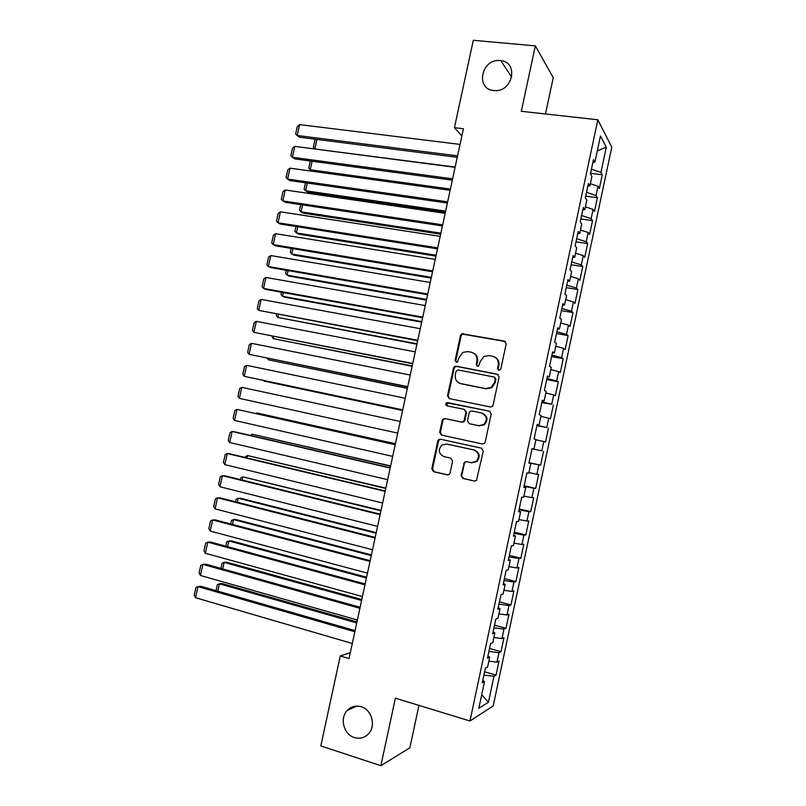 <?xml version="1.0" encoding="UTF-8"?>
<svg xmlns="http://www.w3.org/2000/svg" width="806" height="806" viewBox="0 0 806 806"><rect width="100%" height="100%" fill="white"/><g stroke="black" fill="none" stroke-linecap="round" stroke-linejoin="round"><path stroke-width="1.21" d="M498.823 370.448L500.798 369.098L506.188 343.87L504.375 341.079L461.798 333.744L460.468 335.457L455.128 360.322L456.347 362.267L457.425 362.085L458.977 357.703L462.956 352.353L467.823 351.577L471.228 352.212C475.54 353.502 477.424 356.474 476.89 361.128L476.195 364.372L477.444 366.327L478.583 366.125L480.094 361.743L483.902 356.474L489.041 355.577L492.496 356.232C496.869 357.532 498.783 360.524 498.249 365.219L497.554 368.483L498.823 370.448M361.108 706.721C355.789 705.27 351.194 706.479 347.315 710.368C339.457 718.126 343.719 734.598 354.459 737.601C360.02 739.162 364.775 737.822 368.735 733.591C376.231 725.571 371.616 709.512 361.108 706.721M500.254 60.581C481.605 58.082 474.875 89.234 493.806 90.514L494.451 90.574C512.646 92.448 519.024 62.284 500.798 60.641L500.254 60.581M461.092 475.52L462.866 478.421L474.442 481.071L476.457 480.567L483.278 451.048L481.484 448.156L440.529 439.22L438.756 439.582L437.779 441.073L431.815 468.83L433.547 471.691L447.29 474.845L449.194 474.402L450.06 473.001L452.619 461.042L450.866 458.171L444.025 456.639C438.555 453.768 437.849 449.899 441.93 445.043L446.736 444.025L473.696 449.939C479.137 452.65 479.973 456.468 476.205 461.415L470.976 462.674L466.452 461.657L464.528 462.11L461.092 475.52L463.541 478.482L474.442 481.071M350.318 652.699L340.263 655.933L349.048 658.542L463.43 128.728L454.423 127.67L461.868 135.972M340.263 655.933L320.818 745.933L380.885 765.7L409.861 747.797L418.939 705.391M545.481 113.978L553.248 77.698L535.345 45.871L521.301 111.299L597.84 119.772L469.979 720.987L395.373 698.187L380.885 765.7M535.345 45.871L473.303 40.3L454.423 127.67M490.29 406.97L492.123 406.577L493.111 405.065L499.105 377.007L497.302 374.175L456.206 366.206L454.655 366.458L453.456 368.11L447.511 395.766L449.254 398.567L490.29 406.97M491.197 413.992L485.192 442.111L484.305 443.542L482.371 443.985L441.406 435.099L439.673 432.268L442.222 420.4L443.26 418.868L444.972 418.526L461.465 422.022L463.249 421.649L464.246 420.138L465.939 412.219L464.175 409.388L446.998 405.821C445.527 405.045 445.365 404.028 446.534 402.758L489.403 411.131L491.197 413.992M597.84 119.772L611.774 147.155L493.212 705.895L469.979 720.987M590.566 173.31L602.263 174.801L600.923 172.494L606.303 147.166L600.46 136.013L594.909 162.117L593.468 159.628L590.415 173.985L591.886 176.363L589.861 185.874L588.38 183.556L585.327 197.933L586.828 200.14L584.803 209.661L583.292 207.515L580.229 221.902L581.771 223.947L579.746 233.478L578.194 231.503L575.131 245.901L576.703 247.785L574.678 257.326L573.086 255.512L570.023 269.939L571.635 271.642L569.6 281.193L567.978 279.551L564.905 293.989L566.558 295.53L564.522 305.091L562.86 303.62L559.787 318.078L561.47 319.438L559.435 329.019L557.742 327.72L554.659 342.187L556.382 343.386L554.347 352.968L552.614 351.849L549.531 366.337L551.294 367.355L549.249 376.946L547.476 375.999L544.393 390.507L546.186 391.353L544.151 400.955L542.337 400.179L539.244 414.697L541.088 415.372L539.043 424.994L537.189 424.389L534.096 438.927L535.97 439.431L533.925 449.063L532.041 448.63L528.948 463.178L530.852 463.51L528.807 473.152L526.882 472.89L523.779 487.459L525.734 487.62L523.678 497.272L521.714 497.181L518.611 511.77L520.605 511.76L518.55 521.422L516.545 521.502L513.442 536.111L515.467 535.919L513.412 545.591L511.367 545.853L508.264 560.482L510.319 560.11L508.264 569.802L506.188 570.235L503.075 584.874L505.181 584.33L503.115 594.032L501 594.647L497.876 609.306L500.022 608.58L497.957 618.293L495.801 619.079L492.688 633.758L494.864 632.861L492.798 642.583L490.602 643.541L487.479 658.24L489.695 657.162L487.63 666.894L485.393 668.043L482.27 682.753L484.527 681.503L482.764 680.435M602.263 174.801L599.342 188.533L597.992 186.327L596.027 195.546L586.516 192.322M585.71 196.13L597.397 197.702L596.027 195.546M597.397 197.702L594.475 211.454L593.085 209.399L591.13 218.628L581.589 215.504M580.854 218.97L592.531 220.622L591.13 218.628M592.531 220.622L589.609 234.385L588.189 232.491L586.224 241.74L576.663 238.707M575.998 241.84L587.655 243.573L586.224 241.74M587.655 243.573L584.733 257.356L583.272 255.613L581.307 264.872L571.726 261.94M571.132 264.731L582.778 266.544L581.307 264.872M582.778 266.544L579.857 280.347L578.355 278.765L576.391 288.034L566.779 285.203M566.255 287.651L577.902 289.545L576.391 288.034M577.902 289.545L574.97 303.358L573.439 301.938L571.464 311.217L561.832 308.486M561.379 310.592L573.016 312.577L571.464 311.217M573.016 312.577L570.074 326.4L568.512 325.14L566.537 334.43L556.875 331.79M556.503 333.563L568.119 335.628L566.537 334.43M568.119 335.628L565.177 349.472L563.585 348.363L561.611 357.663L551.909 355.124M551.606 356.554L563.223 358.7L561.611 357.663M563.223 358.7L560.281 372.563L558.639 371.616L556.664 380.926L546.942 378.488M546.72 379.576L558.316 381.812L556.664 380.926M558.316 381.812L555.364 395.686L553.702 394.9L551.727 404.209L541.975 401.882M541.813 402.617L551.727 404.209M553.4 404.934L550.458 418.828L548.755 418.203L546.77 427.533L536.998 425.296M536.917 425.689L546.77 427.533M548.493 428.087L545.541 442L543.798 441.527L541.813 450.866L532.01 448.74M532 448.781L541.813 450.866M543.566 451.269L540.614 465.193L538.841 464.891L536.856 474.24L528.927 472.598M524.132 485.786L535.678 488.416L538.64 474.482L536.856 474.24M535.678 488.416L533.874 488.275L531.889 497.634L523.93 496.073M519.215 508.959L530.751 511.659L533.713 497.715L531.889 497.634M530.751 511.659L528.907 511.679L526.912 521.049L518.943 519.568M514.278 532.141L525.804 534.932L528.776 520.968L526.912 521.049M525.804 534.932L523.93 535.113L521.935 544.493L513.936 543.103M509.352 555.354L520.857 558.236L523.829 544.252L521.935 544.493M520.857 558.236L518.943 558.578L516.948 567.968L508.929 566.658M504.405 578.597L515.911 581.559L518.883 567.565L516.948 567.968M515.911 581.559L513.956 582.063L511.961 591.473L503.921 590.234M499.458 601.86L510.954 604.913L513.926 590.899L511.961 591.473M510.954 604.913L508.969 605.578L506.964 614.998L498.904 613.84M494.511 625.154L505.987 628.297L508.969 614.263L506.964 614.998M505.987 628.297L503.972 629.123L501.967 638.543L493.877 637.475M489.554 648.477L501.02 651.701L504.002 637.647L501.967 638.543M501.02 651.701L498.964 652.689L496.959 662.129L488.849 661.142M484.587 671.821L496.043 675.126L499.035 661.071L496.959 662.129M496.043 675.126L493.957 676.284L488.436 702.268L478.835 708.303L484.527 681.503M489.695 657.162L487.922 656.175M493.957 676.284L483.892 675.126M488.436 702.268L481.706 694.752M494.864 632.861L493.07 631.934M498.964 652.689L488.93 651.429M500.022 608.58L498.219 607.724M503.972 629.123L493.957 627.753M505.181 584.33L503.357 583.544M508.969 605.578L498.985 604.117M510.319 560.11L508.485 559.394M513.956 582.063L504.002 580.501M515.467 535.919L513.613 535.275M518.943 558.578L509.019 556.906M520.605 511.76L518.742 511.175M523.93 535.113L514.027 533.34M525.734 487.62L523.86 487.106M528.907 511.679L519.034 509.805M530.852 463.51L528.968 463.067M533.874 488.275L524.031 486.3M533.925 449.063L532.031 448.66M538.841 464.891L529.018 462.815M539.043 424.994L537.128 424.661M543.798 441.527L535.899 439.774M544.151 400.955L542.226 400.693M548.755 418.203L540.876 416.359M549.249 376.946L547.314 376.755M553.702 394.9L545.843 392.975M554.347 352.968L552.402 352.837M558.639 371.616L550.81 369.622M559.435 329.019L557.48 328.959M563.585 348.363L555.767 346.288M564.522 305.091L562.548 305.101M568.512 325.14L560.724 322.984M569.6 281.193L567.615 281.264M573.439 301.938L565.671 299.701M574.678 257.326L572.673 257.467M578.355 278.765L570.608 276.448M579.746 233.478L577.731 233.69M583.272 255.613L575.544 253.215M584.803 209.661L582.778 209.943M588.189 232.491L580.481 230.012M589.861 185.874L587.816 186.216M593.085 209.399L585.408 206.84M594.909 162.117L592.853 162.52M597.992 186.327L590.324 183.687M606.303 147.166L597.296 150.893M600.923 172.494L591.443 169.169M529.058 462.654L540.614 465.193M498.763 370.438L498.158 368.765L498.854 365.511C499.418 361.642 498.037 358.811 494.703 357.038M473.313 352.968C476.689 354.69 478.099 357.511 477.535 361.431L476.84 364.665L477.434 366.327M505.382 341.532L462.463 334.097L461.143 335.81L455.813 360.614L456.387 362.267M498.098 374.498L456.891 366.488L455.34 366.75L454.141 368.392L448.207 395.988L449.395 398.597M495.307 378.981L494.048 377.007L457.989 369.964L456.055 371.304L455.319 374.699C454.775 379.334 456.649 382.316 460.941 383.646L485.575 388.563L491.176 387.424L494.572 382.427L495.307 378.981L495.922 379.243L494.672 377.279M460.176 383.455L460.941 383.646M495.922 379.243L495.186 382.679L491.801 387.666L486.199 388.804L461.606 383.898M482.532 444.015L441.406 435.099M464.548 409.498L466.603 412.41L464.911 420.319L463.924 421.82L462.14 422.193L445.668 418.707L443.965 419.049L442.927 420.581L440.378 432.419L442.121 435.25M489.927 411.312L448.398 402.748L447.229 402.97L447.29 405.881M478.774 425.679L483.751 424.571C487.811 419.614 487.056 415.755 481.484 412.974L471.923 410.989L470.15 411.352L469.132 412.884L467.44 420.803L469.213 423.654L479.409 425.85L484.386 424.742C488.396 419.936 487.721 416.098 482.351 413.216M479.409 425.85L469.868 423.825M466.634 461.697L465.203 462.201L464.327 463.611L461.767 475.59M471.772 462.795L476.86 461.516C480.618 456.579 479.782 452.76 474.351 450.06L473.696 449.939M447.068 444.086L474.351 450.06M440.983 439.31L439.471 439.713L438.494 441.214L432.54 468.911L434.273 471.772L447.914 474.895M455.158 167.074L315.307 149.06M316.899 139.418L314.864 148.727L313.322 147.307L314.934 139.972L315.821 139.287M457.576 155.87L297.192 135.489L299.469 137.201L457.254 157.321M460.045 144.405L299.58 124.608L297.192 135.489L295.641 134.048L297.313 126.451L299.58 124.608M450.403 189.078L310.25 169.744L312.396 171.245L450.141 190.297L290.009 168.172L287.611 179.073L289.938 180.584L447.39 203.031M312.113 161.23L310.25 169.744L308.728 168.273L310.32 160.988M445.647 211.112L305.635 190.78L307.801 192.181L445.406 212.22M307.328 183.063L305.635 190.78L304.124 189.259L305.534 182.811M452.619 178.831L292.407 157.271L294.704 158.883L452.327 180.161M455.098 167.346L294.795 146.38L292.407 157.271L290.865 155.78L292.538 148.173L294.795 146.38M447.652 201.822L287.611 179.073L286.08 177.532L287.752 169.915L290.009 168.172M440.882 233.166L301.011 211.837L303.197 213.147L440.67 234.153M302.532 204.915L301.011 211.837L299.51 210.275L300.749 204.653M436.117 255.24L296.386 232.914L298.603 234.133L435.935 256.117M297.736 226.798L296.386 232.914L294.895 231.302L295.943 226.516M442.685 224.834L282.815 200.896L285.163 202.306L442.454 225.912M445.164 213.328L285.213 189.984L282.815 200.896L281.294 199.304L282.966 191.677L285.213 189.984M437.708 247.875L278.01 222.748L280.377 224.058L437.507 248.832M440.197 236.349L280.407 211.817L278.01 222.748L276.498 221.096L278.181 213.469L280.407 211.817M431.351 277.345L291.762 254.011L293.989 255.139L431.18 278.1M292.931 248.691L291.762 254.011L290.281 252.359L291.147 248.399M432.731 270.937L273.194 244.621L275.592 245.83L432.55 271.773M435.22 259.401L275.602 233.68L273.194 244.621L271.703 242.918L273.385 235.281L275.602 233.68M426.575 299.469L287.127 275.138L289.374 276.176L426.434 300.114M288.115 270.625L287.127 275.138L285.656 273.425L286.342 270.312M427.744 294.029L268.388 266.514L270.806 267.622L427.593 294.734M430.243 282.483L270.796 255.562L268.388 266.514L266.897 264.761L268.579 257.114L270.796 255.562M421.79 321.614L282.493 296.276L284.76 297.223L421.679 322.148M283.309 292.568L282.493 296.276L281.022 294.522L281.526 292.246M417.004 343.789L277.848 317.443L416.914 344.202M278.483 314.541L277.848 317.443L276.387 315.64L276.71 314.199M412.209 365.984L273.204 338.631L412.148 366.287M273.657 336.535L273.204 338.631L271.884 336.183M407.413 388.2L268.549 359.839L407.373 388.381M268.831 358.549L268.549 359.839L267.34 358.247M402.617 410.445L263.894 381.067L402.597 410.516M263.995 380.593L263.451 380.472M395.424 443.743L256.892 412.954L395.403 443.854M255.895 413.508L256.892 412.954L256.731 413.69M390.638 465.928L252.228 434.233L390.588 466.16M250.112 435.381L252.228 434.233L251.885 435.794M385.842 488.144L247.553 455.541L385.762 488.486M245.266 457.496L245.457 456.619L247.553 455.541L247.029 457.919M381.036 510.379L242.868 476.87L380.936 510.833M240.41 479.63L240.782 477.898L242.868 476.87L242.173 480.064M376.231 532.635L240.672 498.269L238.193 498.219L376.11 533.209M235.543 501.785L236.108 499.206L238.193 498.219L237.307 502.229M371.425 554.911L236.007 519.548L233.498 519.588L371.274 555.606M230.677 523.96L231.433 520.535L233.498 519.588L232.44 524.424M366.609 577.217L231.332 540.846L228.803 540.987L366.438 578.033M225.811 546.166L226.748 541.884L228.803 540.987L227.564 546.639M361.793 599.543L226.657 562.165L224.108 562.397L361.592 600.48M220.935 568.391L222.063 563.253L224.108 562.397L222.688 568.885M422.757 317.141L263.562 288.427L266.01 289.445L422.626 317.725M425.256 305.585L265.97 277.466L263.562 288.427L262.091 286.634L263.774 278.977L265.97 277.466M417.76 340.283L258.736 310.37L417.659 340.737M420.258 328.717L261.154 299.399L258.736 310.37L257.275 308.517L258.958 300.86L261.154 299.399M412.753 363.456L253.91 332.334L412.682 363.778M415.261 351.869L256.328 321.352L253.91 332.334L252.459 330.43L254.142 322.763L256.328 321.352M407.755 386.648L249.074 354.328L407.705 386.85M410.254 375.052L251.492 343.326L249.074 354.328L247.633 352.373L249.316 344.686L251.492 343.326M402.738 409.871L244.238 376.331L402.718 409.942M405.247 398.255L246.656 365.33L244.238 376.331L242.797 374.327L244.49 366.639L246.656 365.33M397.721 433.114L239.392 398.365L241.81 387.343L400.229 421.488M239.392 398.365L237.971 396.31L239.664 388.613L241.81 387.343M392.693 456.387L234.546 420.43L236.964 409.398L395.232 444.63M395.212 444.751L236.964 409.398L234.818 410.617L233.125 418.314L234.546 420.43M387.666 479.681L229.69 442.504L232.118 431.462L234.707 431.825L390.235 467.792M390.185 468.034L232.118 431.462L229.982 432.631L228.279 440.348L229.69 442.504M382.628 503.004L224.824 464.609L227.262 453.556L229.871 453.808L385.228 490.975M385.147 491.338L227.262 453.556L225.126 454.675L223.433 462.402L224.824 464.609M377.591 526.358L219.957 486.743L222.396 475.671L225.035 475.822L380.22 514.178M380.11 514.681L222.396 475.671L220.28 476.749L218.577 484.477L219.957 486.743M372.543 549.732L215.091 508.888L217.529 497.816L220.189 497.866L375.203 537.411M375.062 538.045L217.529 497.816L215.424 498.833L213.721 506.571L215.091 508.888M367.496 573.137L210.215 531.063L212.653 519.971L215.343 519.93L370.186 560.674M370.014 561.429L212.653 519.971L210.557 520.948L208.855 528.696L210.215 531.063M362.428 596.561L205.339 553.269L207.777 542.166L210.487 542.015L365.158 583.957M364.967 584.844L207.777 542.166L205.691 543.093L203.978 550.841L205.339 553.269M357.37 620.015L200.452 575.484L202.89 564.371L205.631 564.119L360.121 607.271M359.899 608.288L202.89 564.371L200.815 565.248L199.102 573.016L200.452 575.484M356.967 621.9L221.972 583.504L219.403 583.836L356.736 622.947M216.048 590.647L217.368 584.642L219.403 583.836L217.801 591.151M352.303 643.5L195.556 597.73L198.004 586.607L200.765 586.254L355.083 630.614M354.831 631.753L198.004 586.607L195.939 587.433L194.226 595.201L195.556 597.73M498.854 365.511L498.249 365.219M476.84 364.665L476.195 364.372M477.535 361.431L476.89 361.128M455.813 360.614L455.128 360.322M461.143 335.81L460.468 335.457M463.893 333.885L463.228 333.533M504.969 341.422L504.375 341.079M498.158 368.765L497.554 368.483M448.207 395.988L447.511 395.766M454.141 368.392L453.456 368.11M456.891 366.488L456.206 366.206M497.906 374.447L497.302 374.175M486.199 388.804L485.575 388.563M495.186 382.679L494.572 382.427M440.378 432.419L439.673 432.268M442.927 420.581L442.222 420.4M445.668 418.707L444.972 418.526M462.14 422.193L461.465 422.022M464.911 420.319L464.246 420.138M466.603 412.41L465.939 412.219M448.398 402.748L447.703 402.537M464.327 463.611L463.662 463.521M447.441 444.156L446.736 444.025M447.854 474.905L447.29 474.845M434.273 471.772L433.547 471.691M432.54 468.911L431.815 468.83M438.494 441.214L437.779 441.073M463.541 478.482L462.866 478.421M356.856 706.086L347.315 710.368M511.729 77.245L500.798 60.641M462.463 334.097L461.798 333.744M455.34 366.75L454.655 366.458M491.801 387.666L491.176 387.424M443.965 419.049L443.26 418.868M463.924 421.82L463.249 421.649M447.229 402.97L446.534 402.758M484.386 424.742L483.751 424.571M465.203 462.201L464.528 462.11M476.86 461.516L476.205 461.415M439.471 439.713L438.756 439.582"/></g></svg>
